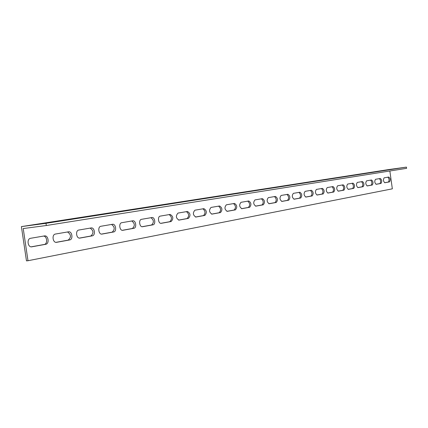 <?xml version="1.0" encoding="UTF-8"?>
<svg xmlns="http://www.w3.org/2000/svg" width="428" height="428" viewBox="0 0 428 428"><rect width="100%" height="100%" fill="white"/><g stroke="black" fill="none" stroke-linecap="round" stroke-linejoin="round"><path stroke-width="0.64" d="M27.991 260.727L23.224 228.552L46.326 225.513L406.6 168.343L406.429 167.118L388.533 169.595L21.4 226.61L26.477 260.882L27.991 260.727L392.342 188.834L389.855 170.997M388.79 177.031L388.79 177.031C390.347 178.428 390.571 180.049 389.469 181.9L384.847 182.74C383.258 181.328 383.033 179.69 384.167 177.823L388.79 177.031M371.541 179.985L371.547 179.979C373.211 181.419 373.446 183.098 372.248 185.024L367.283 185.929C365.587 184.473 365.351 182.772 366.577 180.83L371.541 179.985M352.998 183.152L353.004 183.152C354.785 184.634 355.031 186.378 353.731 188.384L348.387 189.358C346.568 187.86 346.322 186.094 347.654 184.067L352.998 183.152M333.005 186.576L333.011 186.571C334.926 188.101 335.178 189.909 333.77 192.012L327.992 193.06C326.04 191.509 325.783 189.679 327.233 187.56L333.005 186.576M311.386 190.273L311.391 190.273C313.451 191.846 313.719 193.734 312.183 195.928L305.924 197.067C303.81 195.468 303.548 193.558 305.127 191.343L311.386 190.273M287.926 194.285L287.932 194.28C290.163 195.912 290.441 197.875 288.766 200.181L281.956 201.417C279.671 199.758 279.393 197.773 281.126 195.446L287.926 194.285M262.391 198.651L262.401 198.651C264.82 200.336 265.109 202.391 263.268 204.809L255.842 206.157C253.36 204.445 253.071 202.364 254.97 199.919L262.391 198.651M234.491 203.423L234.496 203.423C237.133 205.167 237.438 207.312 235.411 209.864L227.273 211.341C224.566 209.565 224.261 207.393 226.359 204.814L234.491 203.423M203.872 208.661L203.883 208.655C206.767 210.469 207.088 212.721 204.846 215.412L195.89 217.039C192.926 215.198 192.605 212.914 194.922 210.191L203.872 208.661M170.125 214.428L170.135 214.428C173.308 216.306 173.65 218.676 171.152 221.527L161.249 223.325C158.349 223.983 157.285 216.44 160.233 216.124L170.125 214.428M132.744 220.821L132.76 220.821C135.885 220.131 137.003 227.91 133.836 228.301L122.825 230.301C119.599 231.024 118.476 223.068 121.75 222.704L132.744 220.821M91.111 227.942L91.127 227.942C94.615 227.182 95.802 235.4 92.266 235.849L79.956 238.08C76.35 238.878 75.151 230.467 78.816 230.045L91.111 227.942M44.448 235.924L44.464 235.924C48.391 235.079 49.653 243.789 45.684 244.302L31.827 246.817C27.761 247.7 26.488 238.776 30.613 238.289L44.448 235.924M68.464 231.816L68.48 231.816C72.177 231.018 73.402 239.471 69.657 239.953L56.608 242.323C52.783 243.158 51.547 234.496 55.431 234.046L68.464 231.816M112.505 224.283L112.516 224.283C115.817 223.56 116.967 231.553 113.629 231.971L101.992 234.084C98.584 234.838 97.424 226.663 100.885 226.273L112.505 224.283M151.929 217.542L151.94 217.542C154.899 216.884 155.985 224.459 152.983 224.828L142.551 226.722C139.496 227.407 138.399 219.666 141.502 219.323L151.929 217.542M187.421 211.475L187.432 211.469C190.455 213.315 190.781 215.621 188.416 218.392L179.006 220.104C175.897 218.226 175.571 215.883 178.016 213.08L187.421 211.475M219.543 205.98L219.553 205.975C222.309 207.757 222.624 209.955 220.49 212.572L211.956 214.123C209.126 212.315 208.816 210.084 211.02 207.436L219.543 205.98M248.759 200.983L248.764 200.983C251.29 202.695 251.589 204.798 249.658 207.28L241.884 208.687C239.295 206.943 238.995 204.819 240.991 202.31L248.759 200.983M275.434 196.42L275.445 196.42C277.767 198.073 278.05 200.085 276.295 202.444L269.185 203.733C266.805 202.048 266.521 200.015 268.335 197.634L275.434 196.42M299.9 192.236L299.905 192.236C302.05 193.836 302.323 195.762 300.718 198.009L294.191 199.197C291.998 197.57 291.725 195.617 293.378 193.349L299.9 192.236M322.412 188.384L322.418 188.384C324.403 189.936 324.659 191.787 323.194 193.932L317.18 195.024C315.147 193.445 314.89 191.578 316.399 189.411L322.412 188.384M343.192 184.832L343.197 184.832C345.043 186.335 345.294 188.111 343.946 190.166L338.388 191.172C336.499 189.647 336.253 187.849 337.639 185.779L343.192 184.832M362.441 181.542L362.446 181.536C364.169 182.997 364.405 184.709 363.163 186.672L358.011 187.608C356.257 186.132 356.016 184.404 357.294 182.419L362.441 181.542M380.321 178.481L380.321 178.481C381.931 179.894 382.161 181.547 381.011 183.435L376.223 184.302C374.58 182.874 374.35 181.204 375.533 179.3L380.321 178.481M375.993 184.286L379.887 183.58C381.016 181.975 380.85 180.327 379.395 178.642M357.76 187.592L362.008 186.822C363.233 185.153 363.062 183.441 361.505 181.697M338.12 191.156L342.764 190.316C344.085 188.571 343.914 186.795 342.245 184.992M316.891 195.008L321.979 194.087C323.418 192.258 323.242 190.412 321.449 188.55M293.881 199.186L299.472 198.169C301.039 196.254 300.863 194.328 298.926 192.402M268.848 203.723L275.017 202.605C276.734 200.593 276.547 198.587 274.455 196.586M241.515 208.682L248.347 207.446C250.23 205.322 250.038 203.225 247.769 201.149M211.555 214.118L219.147 212.743C221.223 210.501 221.03 208.302 218.553 206.146M178.562 220.104L187.036 218.564C189.342 216.194 189.139 213.882 186.431 211.641M142.059 226.722L151.566 225C154.134 222.48 153.925 220.051 150.945 217.713M101.447 234.089L112.173 232.147C115.046 229.456 114.832 226.888 111.537 224.449M55.998 242.334L68.175 240.129C71.406 237.246 71.187 234.528 67.517 231.981M31.18 246.838L44.186 244.479C47.829 244.035 47.203 236.149 43.522 236.085M79.383 238.096L90.8 236.021C93.844 233.239 93.63 230.601 90.153 228.108M122.306 230.307L132.402 228.477C135.114 225.872 134.906 223.379 131.771 220.992M160.784 223.33L169.756 221.699C172.184 219.254 171.981 216.889 169.14 214.599M195.462 217.039L203.482 215.584C205.67 213.278 205.472 211.025 202.883 208.827M226.883 211.336L234.084 210.03C236.063 207.853 235.871 205.708 233.501 203.589M255.489 206.146L261.973 204.969C263.776 202.904 263.584 200.855 261.406 198.817M281.629 201.406L287.504 200.341C289.146 198.378 288.959 196.415 286.953 194.451M305.624 197.051L310.953 196.088C312.456 194.216 312.28 192.333 310.418 190.439M327.714 193.044L332.572 192.167C333.952 190.38 333.781 188.566 332.053 186.736M348.13 189.342L352.565 188.539C353.838 186.827 353.667 185.089 352.057 183.312M367.042 185.913L371.108 185.174C372.285 183.537 372.119 181.857 370.616 180.14M384.622 182.724L388.356 182.044C389.443 180.472 389.282 178.856 387.875 177.192M384.922 170.269L379.93 171.05L384.933 170.344M367.149 173.035L361.762 173.875L367.16 173.115M348.001 176.01L342.181 176.919L348.018 176.095M327.324 179.225L321.011 180.215L327.34 179.316M304.923 182.713L298.049 183.783L304.934 182.804M280.565 186.501L273.053 187.673L280.581 186.592M253.991 190.631L245.752 191.921L254.007 190.733M224.882 195.163L215.803 196.58L224.898 195.264M192.857 200.144L182.804 201.711L192.873 200.251M157.456 205.649L146.264 207.398L157.472 205.761M118.112 211.769L105.572 213.727L118.128 211.887M74.13 218.606L59.984 220.816L74.146 218.735M50.135 222.341L35.075 224.695L50.151 222.469M96.749 215.091L83.444 217.167L96.771 215.214M138.319 208.623L126.479 210.474L138.335 208.741M175.614 202.824L165.01 204.477L175.63 202.936M209.26 197.592L199.716 199.079L209.276 197.699M239.776 192.846L231.131 194.194L239.792 192.942M267.575 188.523L259.71 189.748L267.591 188.62M293.003 184.564L285.818 185.688L293.014 184.655M316.351 180.932L309.765 181.964L316.367 181.023M337.869 177.588L331.807 178.535L337.879 177.674M357.755 174.496L352.158 175.368L357.771 174.576M376.196 171.628L371.012 172.436L376.207 171.703M393.343 168.958L388.528 169.713L393.353 169.033M46.326 225.513L45.999 223.325L21.4 226.61M406.429 167.118L45.999 223.325M381.011 183.435L379.887 183.58M363.163 186.672L362.008 186.822M343.946 190.166L342.764 190.316M323.194 193.932L321.979 194.087M300.718 198.009L299.472 198.169M276.295 202.444L275.017 202.605M249.658 207.28L248.347 207.446M220.49 212.572L219.147 212.743M188.416 218.392L187.036 218.564M152.983 224.828L151.566 225M113.629 231.971L112.173 232.147M56.651 242.312L56.373 242.344M69.657 239.953L68.175 240.129M31.87 246.812L31.56 246.849M45.684 244.302L44.186 244.479M92.266 235.849L90.8 236.021M133.836 228.301L132.402 228.477M171.152 221.527L169.756 221.699M204.846 215.412L203.482 215.584M235.411 209.864L234.084 210.03M263.268 204.809L261.973 204.969M288.766 200.181L287.504 200.341M312.183 195.928L310.953 196.088M333.77 192.012L332.572 192.167M353.731 188.384L352.565 188.539M372.248 185.024L371.108 185.174M389.469 181.9L388.356 182.044"/></g></svg>
